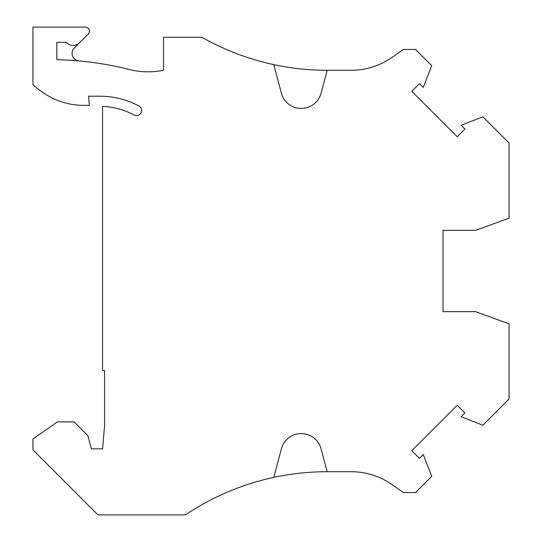 <?xml version="1.0" encoding="UTF-8"?>
<svg xmlns="http://www.w3.org/2000/svg" width="542" height="542" viewBox="0 0 542 542"><rect width="100%" height="100%" fill="white"/><g stroke="black" fill="none" stroke-linecap="round" stroke-linejoin="round"><path stroke-width="0.81" d="M443.004 262.362L443.004 230.35L475.551 230.35L509.06 218.155L509.06 142.952L482.895 116.794L461.12 125.27L464.914 129.064L457.224 136.753L411.778 91.307L419.467 83.617L423.261 87.411L431.737 65.636L415.565 49.457L403.37 49.457L391.988 57.425A71.138 71.138 0 0 1 351.182 70.291L327.199 70.291L321.02 93.332A20.325 20.325 0 0 1 301.393 108.4L301.074 108.4A20.325 20.325 0 0 1 281.447 93.332L273.751 64.613A254.062 254.062 0 0 1 201.881 37.263L163.528 37.263L163.528 70.223A76.219 76.219 0 0 1 129.409 69.505A326.216 326.216 0 0 0 56.822 59.695L56.822 42.344L66.266 42.344A9.146 9.146 0 0 0 79.552 42.716L88.224 34.038A4.065 4.065 0 0 0 85.351 27.1L32.94 27.1L32.94 84.681A96.544 96.544 0 0 0 45.094 93.969A71.138 71.138 0 0 0 83.692 105.351L89.349 105.351L88.542 96.205L99.504 96.205A84.349 84.349 0 0 1 138.976 106.008A5.081 5.081 0 0 1 136.598 115.581A5.081 5.081 0 0 1 134.226 114.992A74.186 74.186 0 0 0 102.553 106.428L102.553 370.592L104.592 370.592L104.592 425.612L102.56 448.844L91.381 448.844L87.845 435.653L74.105 421.913L57.33 421.913L32.94 438.993L32.94 449.86L97.98 514.9L185.439 514.9A254.062 254.062 0 0 1 327.151 471.709L321.02 448.668A20.325 20.325 0 0 0 301.393 433.6L301.074 433.6A20.325 20.325 0 0 0 281.447 448.668L273.751 477.387M79.552 42.716L74.308 47.96A7.622 7.622 0 0 0 79.01 60.941M273.751 64.613A254.062 254.062 0 0 0 327.151 70.291L327.199 70.291M327.199 471.709L351.182 471.709A71.138 71.138 0 0 1 391.988 484.575L403.37 492.543L415.565 492.543L431.737 476.364L423.261 454.589L419.467 458.383L411.778 450.693L457.224 405.247L464.914 412.936L461.12 416.73L482.895 425.206L509.06 399.048L509.06 323.845L475.551 311.65L443.004 311.65L443.004 279.638M443.004 230.35L443.004 311.65M351.182 70.291A71.138 71.138 0 0 0 391.988 57.425"/></g></svg>
